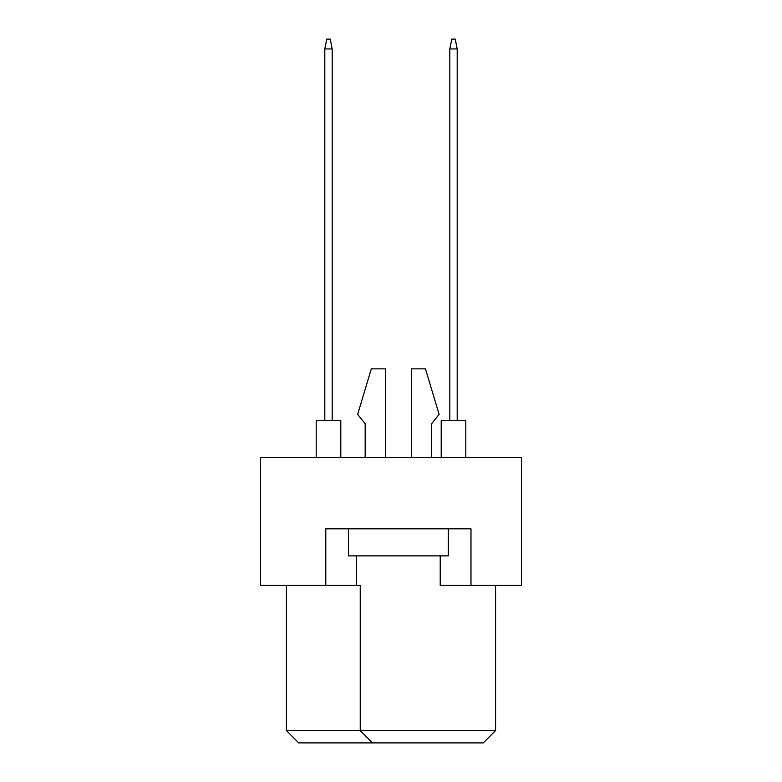 <?xml version="1.0" encoding="UTF-8"?>
<svg xmlns="http://www.w3.org/2000/svg" width="782" height="782" viewBox="0 0 782 782"><rect width="100%" height="100%" fill="white"/><g stroke="black" fill="none" stroke-linecap="round" stroke-linejoin="round"><path stroke-width="1.17" d="M325.791 585.405L325.791 528.808L470.979 528.808L470.979 585.405L521.428 585.405L521.428 457.441L260.572 457.441L260.572 585.405L360.238 585.405L360.238 730.593L495.583 730.593L495.583 585.405M440.217 555.875L440.217 585.405L470.979 585.405M286.417 585.405L286.417 730.593L360.238 730.593L372.545 742.9L298.714 742.9L286.417 730.593M356.553 555.875L356.553 585.405M495.583 730.593L483.286 742.9L372.545 742.9M431.605 423.727L431.605 457.441L431.605 423.727L439.113 414.382L425.447 368.85L411.303 368.85L411.303 457.441M365.165 423.727L365.165 457.441L365.165 423.727L357.657 414.382L371.313 368.85L385.467 368.85L385.467 457.441M448.34 528.808L448.34 555.875L348.43 555.875L348.43 528.808M441.204 457.441L441.204 420.53L465.808 420.53L465.808 457.441M449.816 420.53L449.816 48.943L457.196 48.943L455.232 39.1L451.781 39.1L449.816 48.943M457.196 420.53L457.196 48.943M316.192 457.441L316.192 420.53L340.796 420.53L340.796 457.441M324.804 420.53L324.804 48.943L332.184 48.943L330.219 39.1L326.768 39.1L324.804 48.943M332.184 420.53L332.184 48.943"/></g></svg>
